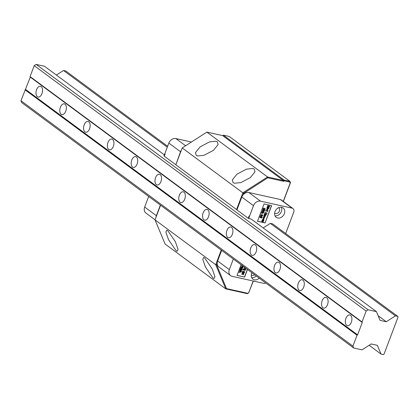 <?xml version="1.0" encoding="UTF-8"?>
<svg xmlns="http://www.w3.org/2000/svg" width="419" height="419" viewBox="0 0 419 419"><rect width="100%" height="100%" fill="white"/><g stroke="black" fill="none" stroke-linecap="round" stroke-linejoin="round"><path stroke-width="0.63" d="M217.361 141.811L215.947 141.208L209.579 141.879L200.125 146.859L195.458 152.61L196.218 155.381L197.632 155.983L204.001 155.313L213.454 150.332L218.121 144.581L217.361 141.811M254.244 169.072L252.83 168.475L246.466 169.145L237.013 174.126L232.341 179.877L233.1 182.647L234.514 183.25L240.883 182.574L250.337 177.598L255.003 171.842L254.244 169.072M167.768 230.675L166.804 230.172L165.877 232.053L168.532 239.726L176.174 250.813L177.137 251.316L178.059 249.436L175.404 241.763L167.768 230.675M204.65 257.936L203.686 257.439L202.765 259.319L205.415 266.987L213.056 278.08L214.02 278.577L214.947 276.697L212.292 269.029L204.65 257.936M217.204 263.19L216.586 264.818L226.506 288.591L247.765 293.316L248.76 292.677L253.17 281.008M283.254 201.392L290.199 183.014L289.807 182.066L284.302 180.84L283.6 181.296L267.841 177.792L243.586 193.363L242.973 194.992M236.965 209.84L175.839 164.803L182.207 147.944L206.871 132.111L222.63 135.609L223.332 135.159L229.245 136.474L289.922 181.327L284.014 180.013L283.307 180.469L267.552 176.965L242.884 192.798L236.515 209.657M243.586 193.363L182.207 147.944M267.841 177.792L267.552 176.965L206.871 132.111M283.6 181.296L283.307 180.469L222.63 135.609M284.302 180.84L284.014 180.013L223.332 135.159M289.807 182.066L289.922 181.327L290.482 182.668L290.199 183.014M283.375 201.481L290.482 182.668M248.76 292.677L253.312 281.039M248.87 292.797L247.765 293.316M226.506 288.591L225.794 288.885L247.461 293.703M216.586 264.818L215.712 264.719L225.794 288.885L165.112 244.031L155.03 219.865L160.556 205.237M221.237 250.091L215.712 264.719L155.03 219.865M345.942 318.34A5.52 3.137 -77.5 0 0 347.424 325.71A5.52 3.137 -77.5 0 0 351.295 322.3A5.52 3.137 -77.5 0 0 349.818 314.936A5.52 3.137 -77.5 0 0 345.942 318.34M322.148 300.753A5.52 3.137 -77.5 0 0 323.625 308.117A5.52 3.137 -77.5 0 0 327.501 304.713A5.52 3.137 -77.5 0 0 326.019 297.343A5.52 3.137 -77.5 0 0 322.148 300.753M298.349 283.165A5.52 3.137 -77.5 0 0 299.831 290.529A5.52 3.137 -77.5 0 0 303.707 287.12A5.52 3.137 -77.5 0 0 302.225 279.756A5.52 3.137 -77.5 0 0 298.349 283.165M274.555 265.573A5.52 3.137 -77.5 0 0 276.032 272.937A5.52 3.137 -77.5 0 0 279.908 269.532A5.52 3.137 -77.5 0 0 278.431 262.163A5.52 3.137 -77.5 0 0 274.555 265.573M250.761 247.985A5.52 3.137 -77.5 0 0 252.238 255.349A5.52 3.137 -77.5 0 0 256.114 251.939A5.52 3.137 -77.5 0 0 254.632 244.576A5.52 3.137 -77.5 0 0 250.761 247.985M226.962 230.392A5.52 3.137 -77.5 0 0 228.444 237.762A5.52 3.137 -77.5 0 0 232.315 234.352A5.52 3.137 -77.5 0 0 230.838 226.983A5.52 3.137 -77.5 0 0 226.962 230.392M203.168 212.805A5.52 3.137 -77.5 0 0 204.645 220.169A5.52 3.137 -77.5 0 0 208.521 216.759A5.52 3.137 -77.5 0 0 207.038 209.395A5.52 3.137 -77.5 0 0 203.168 212.805M179.369 195.212A5.52 3.137 -77.5 0 0 180.851 202.581A5.52 3.137 -77.5 0 0 184.727 199.172A5.52 3.137 -77.5 0 0 183.244 191.802A5.52 3.137 -77.5 0 0 179.369 195.212M155.575 177.625A5.52 3.137 -77.5 0 0 157.052 184.989A5.52 3.137 -77.5 0 0 160.927 181.579A5.52 3.137 -77.5 0 0 159.45 174.215A5.52 3.137 -77.5 0 0 155.575 177.625M131.781 160.032A5.52 3.137 -77.5 0 0 133.258 167.401A5.52 3.137 -77.5 0 0 137.133 163.991A5.52 3.137 -77.5 0 0 135.651 156.622A5.52 3.137 -77.5 0 0 131.781 160.032M107.982 142.444A5.52 3.137 -77.5 0 0 109.464 149.808A5.52 3.137 -77.5 0 0 113.334 146.399A5.52 3.137 -77.5 0 0 111.857 139.035A5.52 3.137 -77.5 0 0 107.982 142.444M84.188 124.852A5.52 3.137 -77.5 0 0 85.665 132.221A5.52 3.137 -77.5 0 0 89.54 128.811A5.52 3.137 -77.5 0 0 88.063 121.442A5.52 3.137 -77.5 0 0 84.188 124.852M60.388 107.264A5.52 3.137 -77.5 0 0 61.871 114.628A5.52 3.137 -77.5 0 0 65.746 111.218A5.52 3.137 -77.5 0 0 64.264 103.854A5.52 3.137 -77.5 0 0 60.388 107.264M36.594 89.671A5.52 3.137 -77.5 0 0 38.071 97.04A5.52 3.137 -77.5 0 0 41.947 93.631A5.52 3.137 -77.5 0 0 40.47 86.267A5.52 3.137 -77.5 0 0 36.594 89.671M397.772 316.382L395.447 315.863L270.313 223.364L272.633 223.877L397.772 316.382L398.05 317.052L384.04 354.134L383.333 354.589L381.012 354.071L369.129 345.287M30.304 77.117L362.257 322.494L362.032 321.96L366.154 311.06L34.201 65.678L30.079 76.577L30.304 77.117L20.95 100.738L21.736 102.618L353.688 348L362.016 349.849L371.182 343.968L377.367 345.345L381.012 354.071M362.257 322.494L357.585 334.86L25.632 89.477M353.688 348L352.903 346.12L357.025 335.221L357.585 334.86M395.447 315.863L386.287 321.745L380.096 320.373L376.456 311.642L368.128 309.793L366.154 311.06M167.286 147.205L63.494 70.486L65.814 71L167.642 146.268M164.384 154.883L44.503 66.265L36.17 64.411L34.201 65.678M63.494 70.486L56.387 75.048M30.079 76.577L362.032 321.96M368.128 309.793L36.17 64.411M376.456 311.642L251.316 219.142L248.331 218.325L249.09 216.01L248.242 218.257L236.939 209.903L241.8 197.035A6.133 4.892 -53.5 0 1 248.849 192.51L280.363 199.517A3.677 2.933 -53.5 0 1 281.275 199.931L292.965 208.568A3.677 2.933 -53.5 0 1 293.735 212.187L285.674 233.519M386.287 321.745L378.168 315.743M352.903 346.12L20.95 100.738M357.025 335.221L25.067 89.839M278.635 207.693A3.373 2.692 -53.5 0 1 278.708 207.745A3.373 2.692 -53.5 0 1 279.174 211.574A3.373 2.692 -53.5 0 1 275.534 213.549A3.373 2.692 -53.5 0 1 274.702 213.166A3.373 2.692 -53.5 0 1 274.628 213.114M254.605 274.759A3.373 2.692 -53.5 0 1 252.18 275.351A3.373 2.692 -53.5 0 1 251.342 274.974A3.373 2.692 -53.5 0 1 251.274 274.922M277.661 217.995A5.824 4.646 -53.5 0 1 276.215 217.341A5.824 4.646 -53.5 0 1 275.409 210.726A5.824 4.646 -53.5 0 1 281.694 207.316A5.824 4.646 -53.5 0 1 283.139 207.971A5.824 4.646 -53.5 0 1 283.946 214.586A5.824 4.646 -53.5 0 1 277.661 217.995M259.225 278.169A5.824 4.646 -53.5 0 1 254.307 279.798A5.824 4.646 -53.5 0 1 252.861 279.148A5.824 4.646 -53.5 0 1 251.929 272.779M265.766 283.008A3.677 2.933 -53.5 0 1 263.645 283.338L232.131 276.331A6.133 4.892 -53.5 0 1 230.607 275.644L218.917 267.003A6.133 4.892 -53.5 0 1 217.639 260.979L221.641 250.389M230.607 275.644A6.133 4.892 -53.5 0 1 229.329 269.621L217.639 260.979M280.363 199.517L292.053 208.159A3.677 2.933 -53.5 0 1 292.965 208.568M292.053 208.159L260.539 201.151L248.849 192.51M248.629 218.545L253.49 205.677A6.133 4.892 -53.5 0 1 260.539 201.151M233.331 259.031L229.329 269.621M263.2 227.926L270.313 223.364M264.049 203.943L271.632 205.629L265.091 222.934L257.507 221.248L264.049 203.943M247.493 269.501L244.623 277.1L237.039 275.414L241.072 264.75M281.369 207.258A5.824 4.646 -53.5 0 1 280.442 213.219A5.824 4.646 -53.5 0 1 275.016 215.853M256.25 275.974A5.824 4.646 -53.5 0 1 251.662 277.661M265.091 222.934L271.491 205.598M257.528 221.19L264.97 222.845M237.06 275.356L244.623 277.1M244.502 277.011L247.378 269.412M263.451 218.933L263.928 219.923L263.535 220.886L262.027 220.551L262.362 219.587L263.74 219.058M262.718 215.628L261.927 216.167L261.493 215.67L260.801 215.989L260.56 215.109L261.545 214.476L260.922 215.214L261.084 215.654L261.634 215.151L262.064 215.738L262.425 214.806L262.718 215.628L261.927 216.167L261.613 215.759L260.707 215.984M261.383 214.9L260.801 215.125L261.084 215.654M261.98 215.23L262.064 215.738M262.346 215.544L262.158 215.146M262.425 214.806L262.598 215.544M261.262 217.278L260.189 217.754L259.885 216.89L260.738 216.23L260.246 217L260.45 217.414L261.084 216.513L262.126 217.047L261.718 218.121L261.372 218.048L261.655 217.309L261.299 217.126L260.063 217.739M260.555 216.717L260.126 216.911L260.45 217.414M261.315 213.261L261.493 212.789L262.645 212.328L261.744 212.124L261.901 211.705L263.97 212.161L262.833 213.486L262.462 212.925L261.315 213.261M262.582 213.35L262.346 212.836L261.367 213.124M264.331 211.108L263.651 211.469L263.221 211.045L262.54 211.323L262.624 209.799L264.693 210.254L264.331 211.108L263.651 211.469L263.342 211.134L262.477 211.333M264.881 208.395L265.175 209.133L264.599 209.71L264.74 208.824L263.321 209.495L262.996 208.652L263.719 208.007L263.457 209.065L265.044 208.468M263.776 208.421L263.242 208.662L263.457 209.065M264.803 209.044L264.619 208.735L263.069 209.359M262.781 221.955L261.728 221.337L261.891 220.913L263.399 221.253L263.048 222.154L262.781 221.955M262.86 221.84L261.749 221.279M264.237 216.843L264.693 217.901L263.478 218.608L263.991 217.252L263.163 218.409L263.122 217.571L264.509 216.963M264.441 216.036L265.096 215.853L264.949 215.418L264.049 215.198L264.211 214.774L265.719 215.109L265.065 216.471L263.624 216.314L263.787 215.89L264.441 216.036M265.096 215.853L264.829 215.329L264.976 215.764L264.829 215.329L264.07 215.141M264.358 214.381L264.52 213.957L266.028 214.292L265.871 214.717L264.358 214.381M266.081 214.533L266.442 214.319L266.227 214.863L265.96 214.449M266.442 214.319L266.589 214.643L266.112 214.774M267.102 213.056L266.94 213.475L265.243 213.098L264.991 213.769L264.619 213.685L265.033 212.595L267.102 213.056M267.422 209.254L268.04 210.726L267.243 211.642L267.102 211.276L267.673 210.631L267.259 209.678L266.238 210.317L266.274 211.092L265.882 211.328L265.866 210.238L267.422 209.254L267.783 209.416M268.762 208.552L268.081 208.908L267.657 208.489L266.976 208.767L267.055 207.237L269.124 207.698L268.762 208.552L268.081 208.908L267.778 208.578L266.913 208.772M269.317 205.839L269.606 206.577L269.029 207.154L269.176 206.268L267.751 206.934L267.432 206.096L268.155 205.451L267.893 206.504L269.48 205.912M268.207 205.865L267.678 206.106L267.893 206.504M269.239 206.488L268.94 206.195L267.5 206.803M244.277 266.961L244.78 268.521L245.827 268.27M240.574 268.134L241.548 267.846L242.041 268.495L243.177 267.17L241.108 266.714L240.946 267.133L241.852 267.338L240.7 267.799L240.522 268.27L241.669 267.935L242.041 268.495L243.036 267.139M239.134 271.931L238.966 272.387L241.391 271.889L241.543 271.496L239.836 270.087L239.663 270.538L240.019 270.815L239.631 271.842L239.134 271.931M241.925 269.417L241.606 270.265L241.978 270.349L242.454 269.077L240.386 268.621L239.909 269.888L240.281 269.972L240.6 269.124L241.155 269.249L240.836 270.098L241.208 270.176L241.527 269.333L241.925 269.417L241.527 269.333M241.674 265.059L242.297 266.515L243.203 266.332M243.806 274.141L242.449 273.837L244.356 272.69L242.287 272.23L242.13 272.654L243.486 272.958L241.58 274.105L243.649 274.565L243.806 274.141M242.653 271.261L242.496 271.685L244.56 272.146L244.722 271.721L242.653 271.261M245.152 269.522L244.832 270.37L245.204 270.449L245.681 269.181L243.617 268.72L243.135 269.993L243.507 270.072L243.827 269.228L244.382 269.349L244.062 270.197L244.434 270.281L244.754 269.433L245.152 269.522L244.754 269.433M263.535 220.886L262.048 220.494M263.556 220.431L263.42 220.797M263.525 220.425L263.928 219.923M263.336 218.844L263.813 219.834M260.801 215.125L260.964 215.565L260.801 215.125M261.398 214.465L261.267 214.811M261.807 216.078L261.493 215.67M262.31 214.717L262.603 214.978M261.959 215.665L261.859 215.141L261.943 215.654M260.126 216.911L260.335 217.325L260.126 216.911M260.576 216.251L260.435 216.628M261.655 217.309L261.178 217.042M261.718 218.121L261.393 217.99M261.995 216.984L261.597 218.037M262.713 213.397L263.829 212.129M262.645 212.328L261.765 212.072M264.211 211.019L264.551 210.223M263.53 211.38L263.221 211.045M263.614 208.039L263.656 208.337M265.175 209.133L264.478 209.62M264.761 208.311L265.054 209.044M263.148 221.991L263.258 221.222M263.441 218.09L263.085 218.273M263.441 217.65L263.326 218M263.991 217.252L263.321 217.561M264.693 217.901L263.431 218.54M264.117 216.759L264.578 217.812M264.619 216.534L263.651 216.262M265.065 216.471L264.499 216.45M265.389 216.063L264.949 216.382M265.4 215.497L265.269 215.974M265.562 215.534L265.279 215.408M265.578 215.078L265.442 215.445M265.871 214.717L264.379 214.324M265.887 214.261L265.751 214.628M266.322 214.229L266.468 214.554M266.94 213.475L265.243 213.098M266.961 213.025L266.819 213.391M264.991 213.769L264.64 213.627M265.122 213.014L264.871 213.68M266.274 211.092L266.117 210.228L267.139 209.589M265.835 211.197L266.154 211.003M268.04 210.726L267.128 211.553M267.301 209.165L267.919 210.642M268.642 208.463L268.982 207.667M267.961 208.824L267.657 208.489M268.05 205.483L268.087 205.776M269.606 206.577L268.914 207.065M269.197 205.75L269.485 206.488M245.712 268.181L244.659 268.432M240.972 267.081L241.852 267.338M241.391 271.889L239.008 272.266M239.83 270.093L241.543 271.496M241.423 271.412L241.276 271.805M241.978 270.349L241.627 270.208M241.407 269.244L241.208 270.176M240.6 269.124L241.155 269.249M240.48 269.035L240.281 269.972M242.318 269.045L241.857 270.26M243.088 266.243L242.177 266.432M244.214 273.073L242.449 273.837M243.669 274.11L243.649 274.565M243.528 274.476L241.601 274.047M242.151 272.596L243.486 272.958M244.214 272.659L244.094 272.984M244.56 272.146L242.517 271.627M244.581 271.69L244.445 272.057M245.204 270.449L244.853 270.313M244.633 269.344L244.434 270.281M243.827 269.228L244.382 269.349M243.706 269.139L243.507 270.072M245.544 269.15L245.084 270.365M262.818 220.237L262.556 219.656L263.179 219.273L263.551 219.933L262.933 220.326L262.676 219.745L263.3 219.357L263.551 219.933M263.001 213.062L262.896 212.323L263.441 212.501L263.001 213.062L263.017 212.407L263.441 212.501M263.761 211.035L263.588 210.411L264.159 210.6L263.761 211.035L263.708 210.495L264.159 210.6M263.362 210.422L262.713 210.212L262.833 210.993L262.833 210.301L263.362 210.422L262.833 210.993M264.153 217.257L263.928 218.252L264.153 217.257M268.191 208.473L268.024 207.85L268.595 208.039L268.191 208.473L268.144 207.939L268.595 208.039M267.799 207.861L267.149 207.656L267.27 208.437L267.27 207.745L267.799 207.861L267.27 208.437M244.633 267.94L244.947 268.097L244.612 267.149M244.827 268.008L244.492 267.06M242.203 268.071L242.103 267.332L242.643 267.511L242.203 268.071L242.219 267.416L242.643 267.511M240.328 271.056L239.94 271.68L240.328 271.056L240.915 271.57L240.061 271.763M242.172 265.945L242.046 265.143M242.344 266.007L241.931 265.054M262.556 219.656L262.933 220.326M264.274 217.346L264.363 217.864L263.928 218.252M245.55 267.992L244.947 268.097M242.858 266.07L242.46 266.096M181.39 150.112A6.133 4.892 126.5 0 0 180.526 151.741L175.891 164.662M160.367 205.095L156.366 215.685A6.133 4.892 126.5 0 0 155.957 217.414M191.42 142.031L175.886 138.579A6.133 4.892 126.5 0 0 168.836 143.099L180.526 151.741M148.677 196.453L144.675 207.044A6.133 4.892 126.5 0 0 145.953 213.067L155.056 219.797M175.666 164.609L164.363 156.256L165.123 153.941L164.274 156.187L163.976 155.968L168.836 143.099M241.8 197.035L253.49 205.677M185.607 145.765L175.886 138.579M156.366 215.685L144.675 207.044"/></g></svg>
